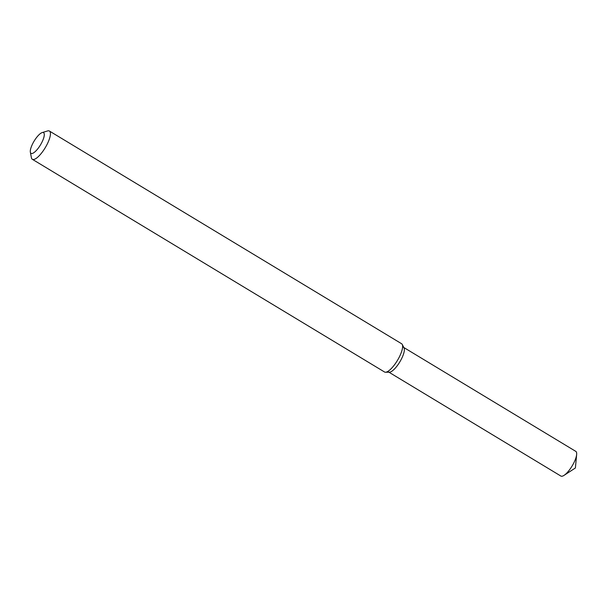 <?xml version="1.0" encoding="UTF-8"?>
<svg xmlns="http://www.w3.org/2000/svg" width="607" height="607" viewBox="0 0 607 607"><rect width="100%" height="100%" fill="white"/><g stroke="black" fill="none" stroke-linecap="round" stroke-linejoin="round"><path stroke-width="0.91" d="M42.202 132.576L47.574 130.945A16.503 5.046 121.1 0 1 49.41 131.036L401.606 343.737A16.503 5.046 121.1 0 1 402.259 344.465L404.05 347.948A14.416 4.408 121.1 0 1 399.801 361.931A14.416 4.408 121.1 0 1 389.406 372.197L385.491 372.235A16.503 5.046 121.1 0 1 384.542 372L32.346 159.3A16.503 5.046 121.1 0 1 31.412 157.714L30.35 152.198A12.102 3.703 121.1 0 1 33.294 142.531A12.102 3.703 121.1 0 1 42.202 132.576A12.102 3.703 121.1 0 1 40.464 144.914A12.102 3.703 121.1 0 1 30.35 152.198M402.259 344.465A16.503 5.046 121.1 0 1 397.395 360.475A16.503 5.046 121.1 0 1 385.491 372.235M49.41 131.036A16.503 5.046 121.1 0 1 45.199 147.774A16.503 5.046 121.1 0 1 32.346 159.3M403.83 347.523L575.785 451.373A14.416 4.408 121.1 0 1 576.65 454.499A14.416 4.408 121.1 0 1 564.055 475.357A14.416 4.408 121.1 0 1 560.883 476.055L388.928 372.205M403.48 347.31A14.416 4.408 121.1 0 1 399.801 361.931A14.416 4.408 121.1 0 1 388.579 371.992M564.055 475.357L575.398 467.974L576.65 454.499"/></g></svg>
